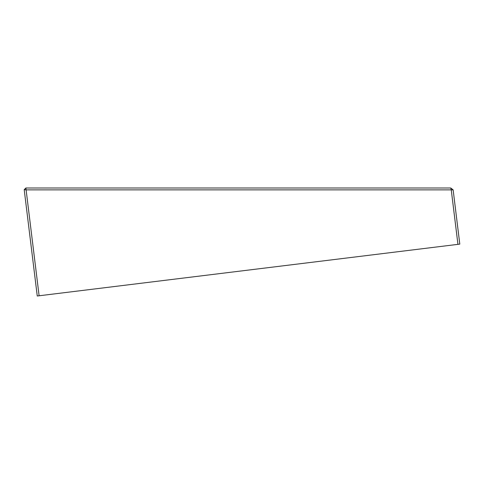 <?xml version="1.0" encoding="UTF-8"?>
<svg xmlns="http://www.w3.org/2000/svg" width="484" height="484" viewBox="0 0 484 484"><rect width="100%" height="100%" fill="white"/><g stroke="black" fill="none" stroke-linecap="round" stroke-linejoin="round"><path stroke-width="0.73" d="M457.943 244.353L451.251 189.867L453.139 189.855L459.8 244.124L37.256 296.002L24.2 189.661L26.112 189.867L39.113 295.778M451.251 189.867L26.112 189.867L25.864 187.998L450.761 187.998L451.251 189.867M25.864 187.998L24.2 189.661M450.761 187.998L453.139 189.855"/></g></svg>
